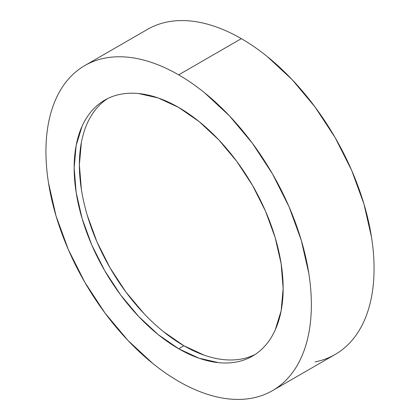 <?xml version="1.0" encoding="UTF-8"?>
<svg xmlns="http://www.w3.org/2000/svg" width="420" height="420" viewBox="0 0 420 420"><rect width="100%" height="100%" fill="white"/><g stroke="black" fill="none" stroke-linecap="round" stroke-linejoin="round"><path stroke-width="0.63" d="M315.079 361.888C322.324 360.481 329.028 357.998 335.192 354.438A187.682 108.36 -120 0 0 363.962 204.047A187.682 108.36 -120 0 0 241.348 38.656L178.652 74.855A187.682 108.36 60 0 1 301.261 240.245A187.682 108.36 60 0 1 272.491 390.637A187.682 108.36 60 0 1 178.652 381.344A187.682 108.36 60 0 1 56.038 215.953A187.682 108.36 60 0 1 84.808 65.562A187.682 108.36 60 0 1 178.652 74.855L241.348 38.656C232.638 33.626 224.007 29.626 215.46 26.654C206.913 23.683 198.613 21.798 190.565 21C182.511 20.202 174.862 20.507 167.617 21.914C160.372 23.321 153.667 25.804 147.509 29.363L84.808 65.562C90.972 62.002 97.676 59.519 104.921 58.112C112.166 56.705 119.816 56.401 127.864 57.199C135.912 57.997 144.212 59.882 152.759 62.853C161.306 65.825 169.937 69.825 178.652 74.855C187.362 79.884 195.993 85.848 204.54 92.746L229.435 115.841L252.383 143.252L272.491 173.917L288.997 206.672L301.261 240.245L308.816 273.352C310.511 284.204 311.362 294.656 311.362 304.721C311.362 314.785 310.511 324.256 308.816 333.144C307.115 342.032 304.594 350.159 301.261 357.53C297.927 364.901 293.837 371.375 288.997 376.945C284.156 382.515 278.654 387.082 272.491 390.637C266.333 394.196 259.628 396.68 252.383 398.087C245.138 399.494 237.489 399.798 229.435 399C221.387 398.202 213.087 396.317 204.54 393.346C195.993 390.374 187.362 386.374 178.652 381.344C169.937 376.315 161.306 370.351 152.759 363.452L127.864 340.358L104.921 312.947L84.808 282.282L68.302 249.527L56.038 215.953L48.489 182.847C46.788 171.995 45.938 161.542 45.938 151.478C45.938 141.414 46.788 131.943 48.489 123.055C50.19 114.167 52.705 106.04 56.038 98.669C59.372 91.298 63.462 84.824 68.302 79.254C73.143 73.684 78.645 69.116 84.808 65.562M178.652 348.763A147.782 85.323 60 0 1 82.105 218.537A147.782 85.323 60 0 1 104.758 100.117A147.782 85.323 60 0 1 178.652 107.436A147.782 85.323 60 0 1 275.195 237.662A147.782 85.323 60 0 1 252.541 356.081A147.782 85.323 60 0 1 178.652 348.763L183.876 345.749L178.652 348.763L199.038 358.218L218.642 362.665C224.978 363.295 231 363.053 236.707 361.945C242.414 360.838 247.69 358.885 252.541 356.081C257.392 353.283 261.723 349.687 265.54 345.303C269.351 340.914 272.57 335.816 275.195 330.015L281.143 310.81L283.148 288.43L281.143 263.728L275.195 237.662L265.54 211.223L252.541 185.435L236.707 161.291L218.642 139.708L199.038 121.522L178.652 107.436L158.267 97.981L138.663 93.534C132.321 92.904 126.299 93.145 120.593 94.253C114.891 95.361 109.61 97.314 104.758 100.117C99.908 102.916 95.576 106.512 91.765 110.896C87.953 115.285 84.735 120.383 82.105 126.184L76.162 145.388L74.151 167.769L76.162 192.47L82.105 218.537L91.765 244.976L104.758 270.764L120.593 294.908L138.663 316.491L158.267 334.677L178.652 348.763M107.42 98.689A147.782 85.323 -120 0 0 88.053 217.901A147.782 85.323 -120 0 0 183.876 345.749L163.49 331.658M143.887 313.472L125.822 291.895L109.982 267.745L96.989 241.957L87.334 215.518M81.386 189.452L79.38 164.75L81.386 142.37M87.334 123.165C89.959 117.364 93.177 112.266 96.989 107.882M241.93 358.932C236.229 360.04 230.202 360.276 223.865 359.651M204.262 355.199L183.876 345.749A147.782 85.323 -120 0 0 255.113 354.491M272.491 390.637L335.192 354.438C341.355 350.884 346.857 346.316 351.697 340.746C356.538 335.176 360.628 328.703 363.962 321.332C367.295 313.961 369.81 305.834 371.511 296.945C373.212 288.057 374.062 278.586 374.062 268.522C374.062 258.458 373.212 248.005 371.511 237.153L363.962 204.047L351.697 170.473L335.192 137.718L315.079 107.053L292.136 79.642L267.241 56.548C258.694 49.649 250.063 43.685 241.348 38.656A187.682 108.36 -120 0 0 147.509 29.363"/></g></svg>
